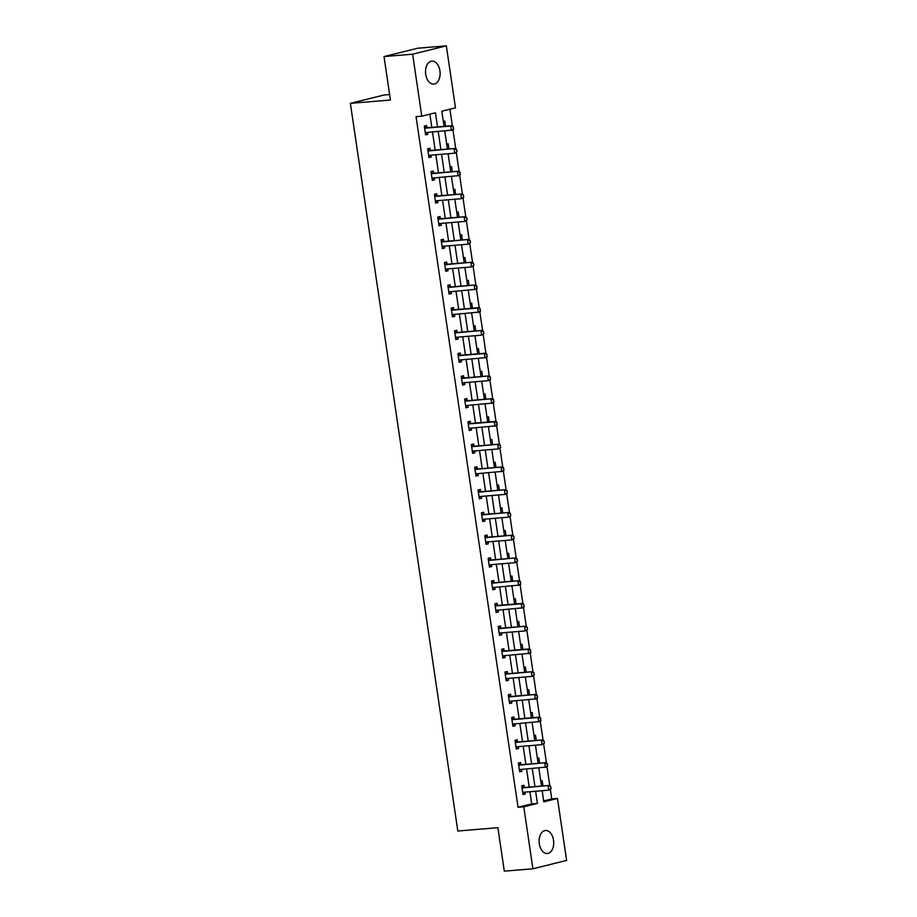 <?xml version="1.0" encoding="UTF-8"?>
<svg xmlns="http://www.w3.org/2000/svg" width="917" height="917" viewBox="0 0 917 917"><rect width="100%" height="100%" fill="white"/><g stroke="black" fill="none" stroke-linecap="round" stroke-linejoin="round"><path stroke-width="1.38" d="M539.322 843.766A11.531 7.267 -94.7 0 1 545.477 830.504A11.531 7.267 -94.7 0 1 553.536 840.247A11.531 7.267 -94.7 0 1 547.392 853.498A11.531 7.267 -94.7 0 1 539.322 843.766M425.717 74.38A11.531 7.267 -94.7 0 1 431.873 61.13A11.531 7.267 -94.7 0 1 439.931 70.861A11.531 7.267 -94.7 0 1 433.775 84.112A11.531 7.267 -94.7 0 1 425.717 74.38M389.622 94.543L384.085 95.001L350.374 103.346L457.824 831.02L497.885 827.696L504.304 871.15L532.915 868.777L523.767 806.8L537.431 803.418L535.631 791.245M350.374 103.346L390.436 100.022L384.017 56.567L417.728 48.223L446.338 45.85L455.485 107.828L441.822 111.209L444.057 126.34M543.678 800.931L551.747 798.936L550.395 789.755M549.753 785.376L547.036 767.002L520.237 769.489A1.479 1.146 -103.9 0 0 519.905 769.592L519.366 769.867M518.632 764.893L519.24 765.076A1.479 1.146 -103.9 0 0 519.595 765.122L546.417 762.623L543.678 744.26M515.274 742.14L515.881 742.334A1.479 1.146 -103.9 0 0 516.237 742.369L543.059 739.881L540.319 721.507L513.52 723.994A1.479 1.146 -103.9 0 0 513.188 724.098L512.649 724.373M539.666 717.128L536.961 698.754L510.161 701.241A1.479 1.146 -103.9 0 0 509.829 701.345L509.29 701.62M508.557 696.645L509.164 696.828A1.479 1.146 -103.9 0 0 509.52 696.874L536.342 694.375L533.602 676.012M532.949 671.634L530.244 653.259L503.444 655.747A1.479 1.146 -103.9 0 0 503.112 655.85L502.573 656.125M529.59 648.881L526.885 630.518M498.47 628.397L499.089 628.581A1.479 1.146 -103.9 0 0 499.444 628.626L526.266 626.128L523.527 607.765L496.727 610.252A1.479 1.146 -103.9 0 0 496.395 610.344L495.845 610.63M522.873 603.386L520.157 585.012L493.369 587.499A1.479 1.146 -103.9 0 0 493.037 587.602L492.486 587.877M491.753 582.903L492.36 583.086A1.479 1.146 -103.9 0 0 492.727 583.132L519.538 580.633L516.798 562.27M488.394 560.149L489.002 560.344A1.479 1.146 -103.9 0 0 489.369 560.379L516.179 557.88L513.44 539.517M512.798 535.138L510.081 516.764M481.677 514.655L482.285 514.838A1.479 1.146 -103.9 0 0 482.64 514.884L509.462 512.385L506.723 494.022M506.081 489.644L503.364 471.269L476.576 473.757A1.479 1.146 -103.9 0 0 476.232 473.86L475.694 474.135M474.96 469.16L475.568 469.344A1.479 1.146 -103.9 0 0 475.923 469.378L502.745 466.891L500.006 448.516M471.602 446.407L472.209 446.59A1.479 1.146 -103.9 0 0 472.564 446.636L499.387 444.137L496.647 425.775L469.848 428.262A1.479 1.146 -103.9 0 0 469.515 428.354L468.977 428.64M496.005 421.396L493.289 403.022L466.489 405.509A1.479 1.146 -103.9 0 0 466.157 405.612L465.618 405.887M464.885 400.912L465.492 401.096A1.479 1.146 -103.9 0 0 465.847 401.142L492.67 398.643L489.93 380.28M489.277 375.89L486.572 357.527L459.772 360.014A1.479 1.146 -103.9 0 0 459.44 360.106L458.901 360.392M485.918 353.148L483.213 334.774M454.809 332.665L455.417 332.848A1.479 1.146 -103.9 0 0 455.772 332.894L482.594 330.395L479.855 312.032L453.055 314.52A1.479 1.146 -103.9 0 0 452.723 314.611L452.184 314.898M479.201 307.653L476.496 289.279L449.697 291.766A1.479 1.146 -103.9 0 0 449.364 291.858L448.826 292.145M448.081 287.17L448.7 287.353A1.479 1.146 -103.9 0 0 449.055 287.388L475.877 284.9L473.138 266.526M444.722 264.417L445.341 264.6A1.479 1.146 -103.9 0 0 445.696 264.646L472.507 262.147L469.779 243.784M469.126 239.406L466.409 221.031M438.005 218.922L438.613 219.106A1.479 1.146 -103.9 0 0 438.979 219.14L465.79 216.653L463.051 198.278M462.409 193.9L459.692 175.537L432.904 178.024A1.479 1.146 -103.9 0 0 432.56 178.116L432.022 178.402M431.288 173.428L431.896 173.611A1.479 1.146 -103.9 0 0 432.251 173.645L459.073 171.158L456.334 152.784M427.93 150.675L428.537 150.858A1.479 1.146 -103.9 0 0 428.892 150.904L455.715 148.405L452.975 130.031L426.187 132.529A1.479 1.146 -103.9 0 0 425.843 132.621L425.305 132.896M452.333 125.652L449.903 109.215M551.747 798.936L557.479 798.455L566.626 860.433L532.915 868.777M443.324 121.388L444.802 121.021L445.57 126.214M446.682 144.129L448.161 143.763L448.929 148.967M450.041 166.883L451.519 166.516L452.287 171.72M453.399 189.624L454.878 189.269L455.646 194.461M456.769 212.377L458.236 212.01L459.004 217.214M460.128 235.13L461.595 234.763L462.363 239.967M463.486 257.872L464.953 257.517L465.721 262.709M466.845 280.625L468.312 280.258L469.08 285.462M470.203 303.378L471.67 303.011L472.438 308.215M473.562 326.12L475.029 325.753L475.797 330.957M476.92 348.873L478.387 348.506L479.155 353.71M480.279 371.626L481.746 371.259L482.514 376.451M483.637 394.367L485.104 394.001L485.872 399.204M486.996 417.12L488.474 416.754L489.242 421.958M490.354 439.862L491.833 439.507L492.601 444.699M493.713 462.615L495.191 462.248L495.959 467.452M497.071 485.368L498.55 485.001L499.318 490.205M500.43 508.11L501.908 507.754L502.676 512.947M503.788 530.863L505.267 530.496L506.035 535.7M507.158 553.616L508.626 553.249L509.393 558.453M510.517 576.357L511.984 575.991L512.752 581.195M513.875 599.11L515.343 598.744L516.111 603.948M517.234 621.864L518.701 621.497L519.469 626.689M520.592 644.605L522.06 644.238L522.828 649.442M523.951 667.358L525.418 666.991L526.186 672.195M527.309 690.1L528.777 689.744L529.545 694.937M530.668 712.853L532.135 712.486L532.903 717.69M534.026 735.606L535.494 735.239L536.262 740.443M537.385 758.348L538.864 757.992L539.632 763.185M540.743 781.101L542.222 780.734L542.99 785.938M437.524 126.89L435.449 112.791L421.786 116.172L416.054 116.642L518.048 807.281L531.711 803.9L529.911 791.715M529.224 787.073L526.553 768.973M525.865 764.331L523.194 746.22M522.507 741.578L519.836 723.467M519.148 718.836L516.477 700.726M515.79 696.083L513.119 677.972M512.431 673.33L509.76 655.231M509.073 650.589L506.39 632.478M505.714 627.836L503.032 609.725M502.356 605.082L499.673 586.983M498.997 582.341L496.315 564.23M495.627 559.588L492.956 541.477M492.269 536.835L489.598 518.735M488.91 514.093L486.239 495.982M485.552 491.34L482.881 473.229M482.193 468.598L479.522 450.488M478.834 445.845L476.164 427.735M475.476 423.092L472.805 404.993M472.117 400.351L469.447 382.24M468.759 377.598L466.088 359.487M465.4 354.845L462.73 336.745M462.042 332.103L459.371 313.992M458.683 309.35L456.001 291.239M455.325 286.597L452.643 268.498M451.966 263.855L449.284 245.745M448.608 241.102L445.926 222.991M445.238 218.361L442.567 200.25M441.879 195.608L439.209 177.497M438.521 172.855L435.85 154.755M435.162 150.113L432.492 132.002M431.804 127.36L429.855 114.166M426.898 127.727L426.577 125.526L424.296 126.088L425.591 134.845L427.872 134.272L427.597 132.403M430.256 150.468L429.935 148.279L427.654 148.841L428.95 157.586L431.231 157.025L430.956 155.156M433.626 173.221L433.294 171.02L431.013 171.582L432.308 180.34L434.589 179.778L434.314 177.909M436.985 195.974L436.652 193.774L434.383 194.335L435.667 203.081L437.948 202.519L437.673 200.651M440.343 218.716L440.011 216.527L437.741 217.088L439.025 225.834L441.306 225.273L441.031 223.404M443.702 241.469L443.37 239.268L441.1 239.83L442.384 248.587L444.665 248.026L444.39 246.157M447.06 264.222L446.728 262.021L444.458 262.583L445.742 271.329L448.023 270.767L447.748 268.899M450.419 286.964L450.098 284.774L447.817 285.336L449.112 294.082L451.382 293.52L451.107 291.652M453.777 309.717L453.457 307.516L451.175 308.078L452.471 316.835L454.74 316.262L454.465 314.393M457.136 332.47L456.815 330.269L454.534 330.831L455.829 339.577L458.099 339.015L457.824 337.147M460.494 355.211L460.174 353.011L457.892 353.584L459.188 362.33L461.457 361.768L461.182 359.9M463.853 377.964L463.532 375.764L461.251 376.325L462.546 385.083L464.827 384.51L464.541 382.641M467.212 400.718L466.891 398.517L464.61 399.078L465.905 407.824L468.186 407.263L467.899 405.394M470.57 423.459L470.249 421.258L467.968 421.831L469.263 430.577L471.544 430.016L471.269 428.147M473.929 446.212L473.608 444.011L471.327 444.573L472.622 453.319L474.903 452.757L474.628 450.889M477.287 468.954L476.966 466.764L474.685 467.326L475.98 476.072L478.261 475.51L477.986 473.642M480.646 491.707L480.325 489.506L478.044 490.068L479.339 498.825L481.62 498.263L481.345 496.395M484.016 514.46L483.683 512.259L481.402 512.821L482.697 521.567L484.978 521.005L484.703 519.137M487.374 537.202L487.042 535.012L484.772 535.574L486.056 544.32L488.337 543.758L488.062 541.89M490.733 559.955L490.4 557.754L488.131 558.315L489.414 567.073L491.695 566.511L491.42 564.631M494.091 582.708L493.759 580.507L491.489 581.069L492.773 589.814L495.054 589.253L494.779 587.384M497.45 605.449L497.117 603.248L494.848 603.822L496.131 612.567L498.412 612.006L498.137 610.137M500.808 628.202L500.487 626.002L498.206 626.563L499.501 635.321L501.771 634.747L501.496 632.879M504.167 650.955L503.846 648.755L501.565 649.316L502.86 658.062L505.129 657.5L504.854 655.632M507.525 673.697L507.204 671.496L504.923 672.069L506.218 680.815L508.488 680.254L508.213 678.385M510.884 696.45L510.563 694.249L508.282 694.811L509.577 703.568L511.846 702.995L511.571 701.127M514.242 719.192L513.921 717.002L511.64 717.564L512.935 726.31L515.205 725.748L514.93 723.88M517.601 741.945L517.28 739.744L514.999 740.306L516.294 749.063L518.575 748.501L518.288 746.633M520.959 764.698L520.638 762.497L518.357 763.059L519.652 771.805L521.933 771.243L521.658 769.374M524.318 787.439L523.997 785.25L521.716 785.812L523.011 794.558L525.292 793.996L525.017 792.128M384.017 56.567L412.627 54.195L446.338 45.85M518.048 807.281L523.767 806.8M421.786 116.172L412.627 54.195M534.943 786.603L532.273 768.492M531.585 763.85L528.914 745.75M528.226 741.108L525.556 722.997M524.868 718.355L522.197 700.244M521.509 695.613L518.839 677.503M518.151 672.86L515.48 654.749M514.792 650.107L512.122 632.008M511.434 627.366L508.763 609.255M508.075 604.612L505.405 586.502M504.717 581.859L502.035 563.76M501.358 559.118L498.676 541.007M498 536.365L495.318 518.254M494.641 513.612L491.959 495.512M491.283 490.87L488.601 472.759M487.913 468.117L485.242 450.006M484.554 445.364L481.883 427.265M481.196 422.622L478.525 404.512M477.837 399.869L475.166 381.759M474.479 377.128L471.808 359.017M471.12 354.375L468.449 336.264M467.762 331.622L465.091 313.522M464.403 308.88L461.732 290.769M461.045 286.127L458.374 268.016M457.686 263.374L455.015 245.275M454.328 240.632L451.657 222.522M450.969 217.879L448.287 199.768M447.611 195.126L444.928 177.027M444.252 172.385L441.57 154.274M440.894 149.631L438.211 131.521M542.165 790.706L543.804 801.836L557.479 798.455M444.745 130.982L447.416 149.093M448.104 153.735L450.774 171.846M451.462 176.488L454.133 194.587M454.821 199.23L457.491 217.34M458.179 221.983L460.861 240.094M461.538 244.724L464.22 262.835M464.896 267.477L467.578 285.588M468.255 290.231L470.937 308.33M471.613 312.972L474.295 331.083M474.983 335.725L477.654 353.836M478.342 358.478L481.012 376.578M481.7 381.22L484.371 399.331M485.059 403.973L487.729 422.084M488.417 426.726L491.088 444.825M491.776 449.468L494.446 467.578M495.134 472.221L497.805 490.331M498.493 494.962L501.163 513.073M501.851 517.715L504.522 535.826M505.21 540.468L507.88 558.568M508.568 563.21L511.239 581.321M511.927 585.963L514.609 604.074M515.285 608.716L517.967 626.815M518.644 631.458L521.326 649.568M522.002 654.211L524.684 672.321M525.372 676.964L528.043 695.063M528.731 699.705L531.402 717.816M532.089 722.458L534.76 740.569M535.448 745.2L538.119 763.311M538.806 767.953L541.477 786.064M531.711 803.9L537.431 803.418M425.534 134.467L427.872 134.272M428.892 157.22L431.231 157.025M432.251 179.973L434.589 179.778M435.621 202.714L437.948 202.519M438.979 225.467L441.306 225.273M442.338 248.209L444.665 248.026M445.696 270.962L448.023 270.767M449.055 293.715L451.382 293.52M452.413 316.457L454.74 316.262M455.772 339.21L458.099 339.015M459.13 361.963L461.457 361.768M462.489 384.704L464.827 384.51M465.847 407.457L468.186 407.263M469.206 430.211L471.544 430.016M472.564 452.952L474.903 452.757M475.923 475.705L478.261 475.51M479.282 498.447L481.62 498.263M482.64 521.2L484.978 521.005M485.999 543.953L488.337 543.758M489.369 566.695L491.695 566.511M492.727 589.448L495.054 589.253M496.086 612.201L498.412 612.006M499.444 634.942L501.771 634.747M502.803 657.695L505.129 657.5M506.161 680.448L508.488 680.254M509.52 703.19L511.846 702.995M512.878 725.943L515.205 725.748M516.237 748.685L518.575 748.501M519.595 771.438L521.933 771.243M522.954 794.191L525.292 793.996M427.024 132.449L425.362 133.32M453.044 126.867L453.651 128.988L453.319 126.798L450.717 126.065L452.356 125.652L453.319 126.798M424.571 127.921L425.179 128.105A1.479 1.146 -103.9 0 0 425.534 128.151L450.717 126.065L451.359 130.432L453.376 129.045M424.433 126.982L426.818 127.704A1.479 1.146 -103.9 0 0 427.173 127.738L452.356 125.652M452.998 130.031L453.651 128.988M430.382 155.202L428.732 156.062M457.01 151.729L456.677 149.54L457.01 151.729L454.717 153.185L429.546 155.271A1.479 1.146 -103.9 0 0 429.202 155.374L428.663 155.649M427.792 149.723L430.176 150.457A1.479 1.146 -103.9 0 0 430.532 150.491L455.715 148.405L456.677 149.54M456.735 151.798L454.717 153.185L454.075 148.806L456.414 149.609M433.741 177.955L432.09 178.815M459.772 172.362L460.093 174.551L460.036 172.293L457.434 171.559L458.076 175.938L460.093 174.551M431.15 172.476L433.535 173.198A1.479 1.146 -103.9 0 0 433.89 173.244L459.073 171.158L460.036 172.293M459.726 175.525L460.368 174.482M437.1 200.697L435.449 201.568M463.727 197.224L463.406 195.046L463.727 197.224L461.446 198.68L436.263 200.766A1.479 1.146 -103.9 0 0 435.919 200.869L435.38 201.144M434.647 196.169L435.254 196.353A1.479 1.146 -103.9 0 0 435.609 196.398L462.432 193.9L463.406 195.046M434.509 195.229L436.893 195.951A1.479 1.146 -103.9 0 0 437.26 195.986L462.432 193.9M463.452 197.293L461.446 198.68L460.793 194.312L463.131 195.103M440.469 223.45L438.807 224.31M467.085 219.977L466.764 217.787L467.085 219.977L464.804 221.433L439.621 223.519A1.479 1.146 -103.9 0 0 439.289 223.622L438.739 223.897M437.868 217.971L440.252 218.705A1.479 1.146 -103.9 0 0 440.618 218.739L465.79 216.653L466.764 217.787M466.81 220.046L464.804 221.433L464.151 217.054L466.489 217.856M443.828 246.203L442.166 247.063M470.444 242.73L470.123 240.541L470.444 242.73L468.163 244.186L442.98 246.272A1.479 1.146 -103.9 0 0 442.647 246.364L442.097 246.65M441.364 241.664L441.971 241.859A1.479 1.146 -103.9 0 0 442.338 241.893L469.149 239.394L470.123 240.541M441.226 240.724L443.622 241.446A1.479 1.146 -103.9 0 0 443.977 241.492L469.149 239.394M470.169 242.799L468.163 244.186L467.51 239.807L469.848 240.609M447.187 268.945L445.524 269.804M473.802 265.471L473.481 263.294L473.802 265.471L471.521 266.927L446.338 269.013A1.479 1.146 -103.9 0 0 446.006 269.117L445.467 269.392M444.585 263.466L446.98 264.199A1.479 1.146 -103.9 0 0 447.336 264.234L472.507 262.147L473.481 263.294M473.527 265.54L471.521 266.927L470.868 262.56L473.206 263.351M450.545 291.698L448.883 292.557M476.565 286.104L476.886 288.293L476.84 286.035L474.227 285.302L474.88 289.68L476.886 288.293M447.943 286.219L450.339 286.941A1.479 1.146 -103.9 0 0 450.694 286.987L475.877 284.9L476.84 286.035M476.519 289.268L477.161 288.225M453.904 314.451L452.241 315.31M479.923 308.857L480.244 311.046L480.199 308.788L477.597 308.055L479.236 307.642L480.199 308.788M451.451 309.912L452.058 310.095A1.479 1.146 -103.9 0 0 452.413 310.141L477.597 308.055L478.238 312.422L480.244 311.046M451.302 308.972L453.697 309.694A1.479 1.146 -103.9 0 0 454.053 309.74L479.236 307.642M479.878 312.021L480.519 310.978M457.262 337.192L455.6 338.052M483.878 333.719L483.557 331.53L483.878 333.719L481.597 335.175L456.414 337.261A1.479 1.146 -103.9 0 0 456.081 337.364L455.543 337.639M454.66 331.713L457.056 332.447A1.479 1.146 -103.9 0 0 457.411 332.481L482.594 330.395L483.557 331.53M483.603 333.788L481.597 335.175L480.955 330.796L483.282 331.599M460.621 359.945L458.958 360.805M486.64 354.352L486.961 356.541L486.916 354.283L484.314 353.549L485.953 353.148L486.916 354.283M458.168 355.418L458.775 355.601A1.479 1.146 -103.9 0 0 459.13 355.636L484.314 353.549L484.955 357.928L486.961 356.541M458.019 354.466L460.414 355.188A1.479 1.146 -103.9 0 0 460.77 355.234L485.953 353.148M486.595 357.515L487.236 356.472M463.979 382.687L462.317 383.558M490.595 379.225L490.274 377.036L490.595 379.225L488.314 380.67L463.131 382.767A1.479 1.146 -103.9 0 0 462.798 382.859L462.26 383.146M461.526 378.159L462.134 378.343A1.479 1.146 -103.9 0 0 462.489 378.389L489.311 375.89L490.274 377.036M461.389 377.219L463.773 377.942A1.479 1.146 -103.9 0 0 464.128 377.976L489.311 375.89M490.32 379.283L488.314 380.67L487.672 376.302L489.999 377.105M467.338 405.44L465.676 406.3M493.357 399.846L493.678 402.036L493.633 399.778L491.031 399.044L491.672 403.423L493.678 402.036M464.747 399.961L467.131 400.695A1.479 1.146 -103.9 0 0 467.487 400.729L492.67 398.643L493.633 399.778M493.312 403.022L493.954 401.967M470.696 428.193L469.034 429.053M496.716 422.599L497.048 424.789L496.991 422.531L494.389 421.797L496.028 421.396L496.991 422.531M468.243 423.665L468.851 423.849A1.479 1.146 -103.9 0 0 469.206 423.883L494.389 421.797L495.031 426.176L497.048 424.789M468.106 422.714L470.49 423.436A1.479 1.146 -103.9 0 0 470.845 423.482L496.028 421.396M496.67 425.763L497.312 424.72M474.055 450.935L472.393 451.806M500.671 447.462L500.35 445.284L500.671 447.462L498.389 448.917L473.218 451.004A1.479 1.146 -103.9 0 0 472.874 451.107L472.335 451.382M471.464 445.467L473.848 446.189A1.479 1.146 -103.9 0 0 474.204 446.224L499.387 444.137L500.35 445.284M500.407 447.53L498.389 448.917L497.748 444.55L500.074 445.353M477.413 473.688L475.751 474.548M503.433 468.094L503.765 470.283L503.708 468.025L501.106 467.292L501.748 471.67L503.765 470.283M474.823 468.209L477.207 468.942A1.479 1.146 -103.9 0 0 477.562 468.977L502.745 466.891L503.708 468.025M503.387 471.269L504.041 470.215M480.772 496.441L479.11 497.301M507.399 492.968L507.067 490.778L507.399 492.968L505.107 494.423L479.935 496.51A1.479 1.146 -103.9 0 0 479.591 496.601L479.052 496.888M478.319 491.902L478.926 492.097A1.479 1.146 -103.9 0 0 479.282 492.131L506.104 489.632L507.067 490.778M478.181 490.962L480.565 491.684A1.479 1.146 -103.9 0 0 480.921 491.73L506.104 489.632M507.124 493.037L505.107 494.423L504.465 490.045L506.803 490.847M484.13 519.182L482.48 520.042M510.758 515.709L510.425 513.531L510.758 515.709L508.465 517.165L483.293 519.251A1.479 1.146 -103.9 0 0 482.95 519.354L482.411 519.63M481.54 513.703L483.924 514.437A1.479 1.146 -103.9 0 0 484.279 514.471L509.462 512.385L510.425 513.531M510.482 515.778L508.465 517.165L507.823 512.798L510.161 513.589M487.489 541.936L485.838 542.795M514.116 538.462L513.795 536.273L514.116 538.462L511.835 539.918L486.652 542.004A1.479 1.146 -103.9 0 0 486.308 542.107L485.769 542.383M485.036 537.408L485.643 537.591A1.479 1.146 -103.9 0 0 485.999 537.626L512.821 535.138L513.795 536.273M484.898 536.456L487.282 537.179A1.479 1.146 -103.9 0 0 487.649 537.224L512.821 535.138M513.841 538.531L511.835 539.918L511.182 535.539L513.52 536.342M490.859 564.689L489.197 565.548M517.475 561.215L517.154 559.026L517.475 561.215L515.194 562.66L490.01 564.757A1.479 1.146 -103.9 0 0 489.678 564.849L489.128 565.136M488.257 559.21L490.641 559.932A1.479 1.146 -103.9 0 0 491.008 559.978L516.179 557.88L517.154 559.026M517.199 561.284L515.194 562.66L514.54 558.293L516.879 559.095M494.217 587.43L492.555 588.29M520.237 581.837L520.558 584.026L520.512 581.768L517.899 581.034L518.552 585.413L520.558 584.026M491.615 581.951L494.011 582.685A1.479 1.146 -103.9 0 0 494.366 582.719L519.538 580.633L520.512 581.768M520.191 585.012L520.833 583.957M497.576 610.183L495.914 611.043M523.596 604.59L524.192 606.71L523.871 604.521L521.257 603.787L522.896 603.386L523.871 604.521M495.111 605.656L495.73 605.839A1.479 1.146 -103.9 0 0 496.086 605.873L521.257 603.787L521.911 608.166L523.916 606.779M494.974 604.704L497.369 605.426A1.479 1.146 -103.9 0 0 497.725 605.472L522.896 603.386M523.55 607.753L524.192 606.71M500.934 632.925L499.272 633.796M527.55 629.463L527.229 627.274L527.55 629.463L525.269 630.907L500.086 633.005A1.479 1.146 -103.9 0 0 499.754 633.097L499.215 633.383M498.332 627.457L500.728 628.179A1.479 1.146 -103.9 0 0 501.083 628.225L526.266 626.128L527.229 627.274M527.275 629.521L525.269 630.907L524.616 626.54L526.954 627.343M504.293 655.678L502.631 656.538M530.313 650.084L530.634 652.274L530.588 650.015L527.986 649.282L529.625 648.881L530.588 650.015M501.84 651.15L502.447 651.334A1.479 1.146 -103.9 0 0 502.803 651.379L527.986 649.282L528.628 653.661L530.634 652.274M501.691 650.199L504.086 650.932A1.479 1.146 -103.9 0 0 504.442 650.967L529.625 648.881M530.267 653.259L530.909 652.205M507.651 678.431L505.989 679.291M534.267 674.958L533.946 672.769L534.267 674.958L531.986 676.414L506.803 678.5A1.479 1.146 -103.9 0 0 506.471 678.591L505.932 678.878M505.198 673.903L505.806 674.087A1.479 1.146 -103.9 0 0 506.161 674.121L532.983 671.634L533.946 672.769M505.049 672.952L507.445 673.674A1.479 1.146 -103.9 0 0 507.8 673.72L532.983 671.634M533.992 675.027L531.986 676.414L531.344 672.035L533.671 672.837M511.01 701.173L509.348 702.044M537.03 695.59L537.351 697.768L537.305 695.522L534.703 694.788L535.345 699.155L537.351 697.768M508.408 695.705L510.803 696.427A1.479 1.146 -103.9 0 0 511.159 696.462L536.342 694.375L537.305 695.522M536.984 698.754L537.626 697.699M514.368 723.926L512.706 724.785M540.388 718.332L540.709 720.521L540.663 718.263L538.061 717.53L539.7 717.128L540.663 718.263M511.915 719.398L512.523 719.581A1.479 1.146 -103.9 0 0 512.878 719.616L538.061 717.53L538.703 721.908L540.709 720.521M511.778 718.447L514.162 719.18A1.479 1.146 -103.9 0 0 514.517 719.215L539.7 717.128M540.342 721.507L540.984 720.453M517.727 746.679L516.065 747.538M544.343 743.206L544.022 741.016L544.343 743.206L542.062 744.661L516.879 746.747A1.479 1.146 -103.9 0 0 516.546 746.839L516.007 747.126M515.136 741.2L517.52 741.922A1.479 1.146 -103.9 0 0 517.876 741.968L543.059 739.881L544.022 741.016M544.068 743.274L542.062 744.661L541.42 740.283L543.747 741.085M521.085 769.42L519.423 770.28M547.105 763.827L547.438 766.016L547.38 763.769L544.778 763.036L545.42 767.403L547.438 766.016M518.495 763.941L520.879 764.675A1.479 1.146 -103.9 0 0 521.234 764.709L546.417 762.623L547.38 763.769M547.059 767.002L547.701 765.947M524.444 792.173L522.782 793.033M551.06 788.7L550.739 786.511L551.06 788.7L548.779 790.156L523.607 792.242A1.479 1.146 -103.9 0 0 523.263 792.345L522.724 792.62M521.991 787.646L522.598 787.829A1.479 1.146 -103.9 0 0 522.954 787.863L549.776 785.376L550.739 786.511M521.853 786.694L524.237 787.428A1.479 1.146 -103.9 0 0 524.593 787.462L549.776 785.376M550.796 788.769L548.779 790.156L548.137 785.777L550.464 786.58M425.534 128.151L427.173 127.738M425.179 128.105L426.818 127.704M428.892 150.904L430.532 150.491M428.537 150.858L430.176 150.457M432.251 173.645L433.89 173.244M431.896 173.611L433.535 173.198M435.609 196.398L437.26 195.986M435.254 196.353L436.893 195.951M438.979 219.14L440.618 218.739M438.613 219.106L440.252 218.705M442.338 241.893L443.977 241.492M441.971 241.859L443.622 241.446M445.696 264.646L447.336 264.234M445.341 264.6L446.98 264.199M449.055 287.388L450.694 286.987M448.7 287.353L450.339 286.941M452.413 310.141L454.053 309.74M452.058 310.095L453.697 309.694M455.772 332.894L457.411 332.481M455.417 332.848L457.056 332.447M459.13 355.636L460.77 355.234M458.775 355.601L460.414 355.188M462.489 378.389L464.128 377.976M462.134 378.343L463.773 377.942M465.847 401.142L467.487 400.729M465.492 401.096L467.131 400.695M469.206 423.883L470.845 423.482M468.851 423.849L470.49 423.436M472.564 446.636L474.204 446.224M472.209 446.59L473.848 446.189M475.923 469.378L477.562 468.977M475.568 469.344L477.207 468.942M479.282 492.131L480.921 491.73M478.926 492.097L480.565 491.684M482.64 514.884L484.279 514.471M482.285 514.838L483.924 514.437M485.999 537.626L487.649 537.224M485.643 537.591L487.282 537.179M489.369 560.379L491.008 559.978M489.002 560.344L490.641 559.932M492.727 583.132L494.366 582.719M492.36 583.086L494.011 582.685M496.086 605.873L497.725 605.472M495.73 605.839L497.369 605.426M499.444 628.626L501.083 628.225M499.089 628.581L500.728 628.179M502.803 651.379L504.442 650.967M502.447 651.334L504.086 650.932M506.161 674.121L507.8 673.72M505.806 674.087L507.445 673.674M509.52 696.874L511.159 696.462M509.164 696.828L510.803 696.427M512.878 719.616L514.517 719.215M512.523 719.581L514.162 719.18M516.237 742.369L517.876 741.968M515.881 742.334L517.52 741.922M519.595 765.122L521.234 764.709M519.24 765.076L520.879 764.675M522.954 787.863L524.593 787.462M522.598 787.829L524.237 787.428"/></g></svg>
